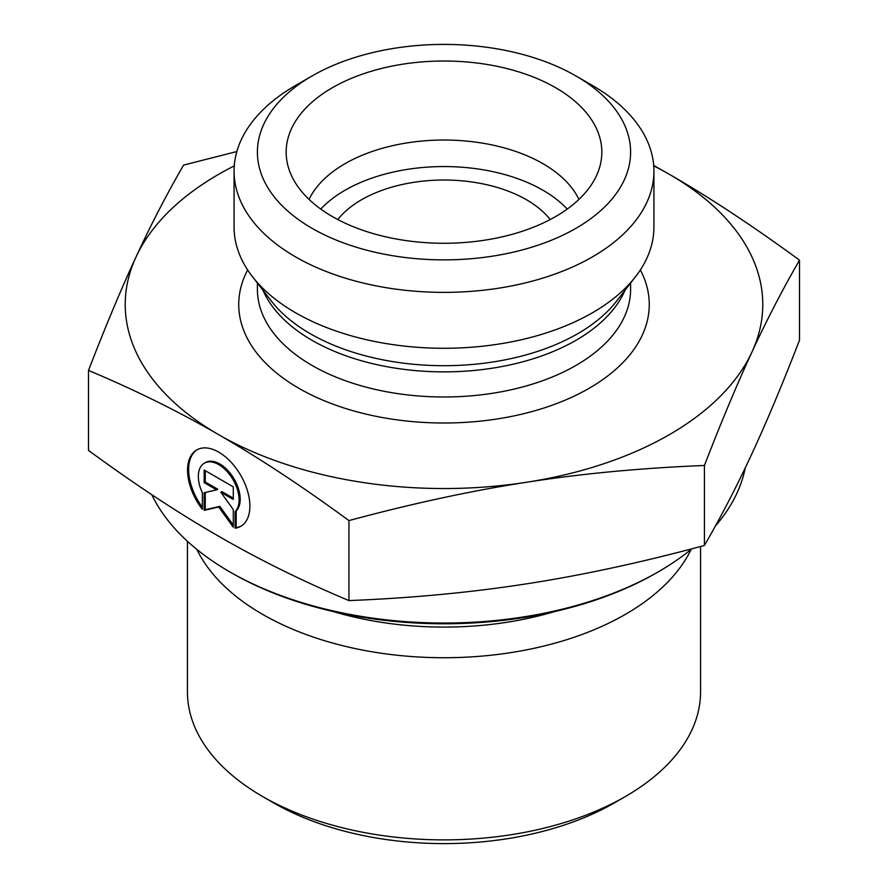 <?xml version="1.0" encoding="UTF-8"?>
<svg xmlns="http://www.w3.org/2000/svg" width="888" height="888" viewBox="0 0 888 888"><rect width="100%" height="100%" fill="white"/><g stroke="black" fill="none" stroke-linecap="round" stroke-linejoin="round"><path stroke-width="1.33" d="M235.098 528.216L235.098 511.588A28.805 16.639 -120 0 0 232.023 477.988A28.805 16.639 -120 0 0 204.307 463.192A28.805 16.639 -120 0 0 202.342 492.696L202.342 509.324A44.089 25.475 60 0 1 196.659 449.972A44.089 25.475 60 0 1 240.77 475.391A44.089 25.475 60 0 1 240.781 526.307A44.089 25.475 60 0 1 235.098 528.216L236.197 527.583A44.089 25.475 -120 0 0 241.325 525.974M197.214 449.661A44.089 25.475 -120 0 0 202.342 507.237M204.307 463.192L205.406 462.559A28.805 16.639 60 0 1 233.122 477.356A28.805 16.639 60 0 1 236.197 510.944L236.197 527.583M235.098 511.588L236.197 510.944M205.261 470.684L205.261 482.018L217.738 489.21L216.639 489.854L204.162 482.65L204.162 470.052L233.278 486.846L233.278 499.445L220.801 492.252L233.278 509.523L233.278 527.172L218.714 507.004L204.162 510.378L204.162 492.74L216.639 489.854M204.162 482.65L205.261 482.018M205.261 492.485L205.261 509.745L219.813 506.371L233.278 525.008M204.162 510.378L205.261 509.745M218.714 507.004L219.813 506.371M220.801 492.252L221.9 491.619L233.278 498.179M700.577 546.497L700.577 691.752A256.577 148.13 180 0 1 625.43 796.492A256.577 148.13 180 0 1 262.571 796.492A256.577 148.13 180 0 1 187.424 691.752L187.424 541.269M262.571 796.492L273.56 802.841A241.025 139.161 0 0 0 614.441 802.841L625.43 796.492M691.142 549.406A256.577 148.13 180 0 1 444 657.731A256.577 148.13 180 0 1 196.859 549.406M88.5 370.407L88.5 450.405C134.488 484.138 177.889 512.764 218.714 536.285C259.551 559.862 302.952 581.296 348.94 600.588C411.699 598.079 470.951 592.485 526.684 583.816C582.417 575.202 641.669 562.415 704.428 545.465C721.223 516.439 737.062 485.814 751.97 453.601C766.866 421.445 782.716 383.627 799.5 340.16L799.5 260.162C782.495 289.621 766.644 320.246 751.97 352.025C737.284 383.66 721.445 421.478 704.428 465.467C640.836 468.065 581.585 473.648 526.684 482.24C471.783 490.676 412.531 503.463 348.94 520.59C302.353 486.458 258.941 457.831 218.714 434.709L218.592 434.632C178.41 411.399 135.043 389.987 88.5 370.407C105.506 326.407 121.356 288.6 136.031 256.965C150.716 225.175 166.556 194.561 183.572 165.101L236.852 151.537M348.94 600.588L348.94 520.59M704.428 545.465L704.428 465.467M229.581 571.761L231.779 573.026A300.122 173.271 0 0 0 656.221 573.026L658.419 571.761A303.23 175.069 180 0 1 229.581 571.761A303.23 175.069 180 0 1 151.748 494.66M745.276 467.821A303.23 175.069 180 0 1 715.328 526.129M691.896 548.795A303.23 175.069 180 0 1 658.419 571.761M337.795 219.547A116.628 67.333 180 0 1 526.473 199.745A116.628 67.333 180 0 1 550.205 219.547M653.69 165.457L669.286 174.281C709.501 197.402 752.913 226.029 799.5 260.162M218.714 434.709A318.781 184.049 0 0 0 526.684 482.24A318.781 184.049 0 0 0 751.97 352.025A318.781 184.049 0 0 0 669.286 174.281A318.781 184.049 0 0 0 653.723 165.889M234.277 165.889A318.781 184.049 0 0 0 136.031 256.965A318.781 184.049 0 0 0 218.592 434.632M578.943 199.4A139.949 80.797 0 0 0 542.957 163.692A139.949 80.797 0 0 0 309.057 199.4M555.611 87.701A157.831 91.12 180 0 1 600.044 165.834A157.831 91.12 180 0 1 493.24 238.717A157.831 91.12 180 0 1 332.389 216.572A157.831 91.12 180 0 1 287.956 165.834A157.831 91.12 180 0 1 372.782 70.818A157.831 91.12 180 0 1 555.611 87.701M567.232 209.069A139.949 80.797 0 0 0 444 166.556A139.949 80.797 0 0 0 320.768 209.069M653.923 171.184L653.923 227.073A209.923 121.201 180 0 1 635.642 276.545A209.923 121.201 180 0 1 295.56 312.776A209.923 121.201 180 0 1 252.359 276.545A209.923 121.201 180 0 1 234.077 227.073L234.077 171.184A209.923 121.201 0 0 0 295.56 256.876A209.923 121.201 0 0 0 524.331 283.15A209.923 121.201 0 0 0 653.923 171.184A209.923 121.201 0 0 0 592.44 85.481L575.946 75.957A186.602 107.737 180 0 1 575.946 228.316A186.602 107.737 180 0 1 312.054 228.316A186.602 107.737 180 0 1 312.054 75.957A186.602 107.737 180 0 1 575.946 75.957M312.054 75.957L295.56 85.481A209.923 121.201 0 0 0 234.077 171.184M333.355 611.577A241.192 139.25 0 0 0 554.645 611.577M247.652 269.952A205.261 118.504 0 0 0 298.856 388.289A205.261 118.504 0 0 0 549.639 406.105A205.261 118.504 0 0 0 640.348 269.952M635.642 276.545L616.627 301.088A189.1 109.18 180 0 1 310.289 333.721A189.1 109.18 180 0 1 271.373 301.088L252.359 276.545M262.948 290.209A186.602 107.737 0 0 0 312.054 340.315A186.602 107.737 0 0 0 493.861 367.954A186.602 107.737 0 0 0 625.052 290.209M630.602 283.05L630.602 289.255A186.602 107.737 180 0 1 515.406 388.789A186.602 107.737 180 0 1 312.054 365.434A186.602 107.737 180 0 1 257.398 289.255L257.398 283.05"/></g></svg>
